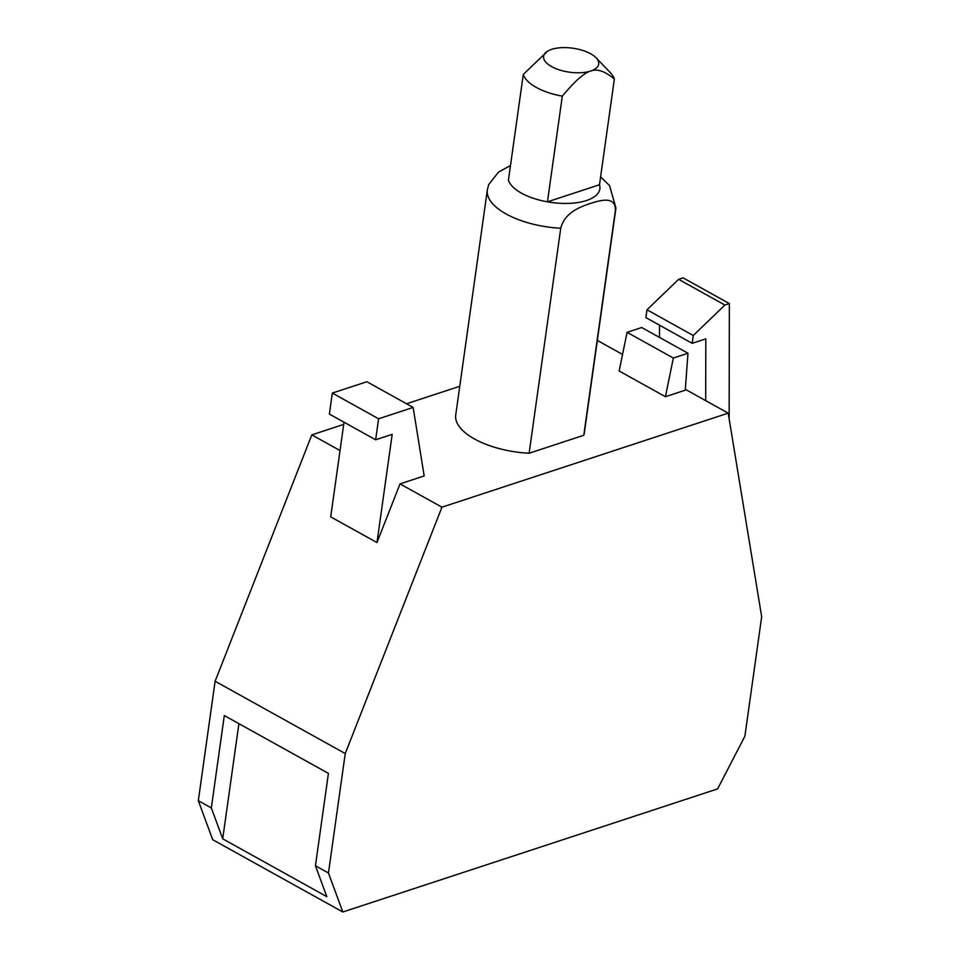 <?xml version="1.0" encoding="UTF-8"?>
<svg xmlns="http://www.w3.org/2000/svg" width="960" height="960" viewBox="0 0 960 960"><rect width="100%" height="100%" fill="white"/><g stroke="black" fill="none" stroke-linecap="round" stroke-linejoin="round"><path stroke-width="1.44" d="M692.16 343.32L693.264 335.508L646.992 309.792L645.888 317.616L692.16 343.32L705.816 338.844L705.696 400.632M724.896 305.04L678.624 279.336L683.088 277.872L729.36 303.576L724.896 305.04L693.264 335.508M646.992 309.792L678.624 279.336M729.36 303.576L729.144 418.812M326.832 896.664L222.72 838.824L211.332 807.936L224.316 715.56L328.416 773.388L315.432 865.776L326.832 896.664M238.908 723.66L222.72 838.824M562.308 96.12C574.956 81.024 584.4 72.66 590.664 71.04A27.816 12.108 -172 0 1 551.628 66.612A27.816 12.108 -172 0 1 547.848 51.024A27.816 12.108 -172 0 1 551.628 49.356A27.816 12.108 -172 0 1 590.664 53.784A27.816 12.108 -172 0 1 596.076 57.792A27.816 12.108 -172 0 1 590.664 71.04C597.048 68.508 604.944 71.172 614.364 79.032L599.496 184.74A46.368 20.172 -172 0 1 547.452 201.84L562.308 96.12A46.368 20.172 -172 0 1 536.292 87.42A46.368 20.172 -172 0 1 523.284 74.436L508.428 180.156A46.368 20.172 -172 0 0 521.436 193.14A46.368 20.172 -172 0 0 547.452 201.84L599.496 184.74M596.076 57.792L610.38 72.732A46.368 20.172 -172 0 1 614.364 79.032M659.52 325.188L659.496 337.416M413.148 407.436L378.612 418.788L332.34 393.072L366.876 381.732L413.148 407.436L424.176 475.944L400.02 483.888L441.948 507.18L728.208 413.148L761.676 616.764L744.888 736.212L717.624 788.892L342.828 912L212.7 839.7L198.324 800.7L211.332 807.936M315.432 865.776L328.452 873L342.828 912M441.948 507.18L345.24 753.552L328.452 873M345.24 753.552L215.112 681.252L198.324 800.7M332.34 393.072L329.388 414.084L375.66 439.788L378.612 418.788M400.02 483.888L376.98 542.568L392.184 434.364L375.66 439.788M376.98 542.568L330.708 516.864L344.016 422.208M687.972 353.232L641.7 327.528L627.072 332.328L673.344 358.044L687.972 353.232L685.26 390.192L665.424 396.708L619.152 370.992L627.072 332.328M547.572 51.18L523.284 74.436M615.408 210.276L583.788 435.276L529.116 453.24L560.748 228.228C564.936 212.088 580.512 206.88 590.292 203.46C600.024 200.472 615.564 195.456 615.408 210.276A64.932 28.248 -172 0 0 615.936 208.044L584.316 433.056A64.932 28.248 -172 0 1 583.788 435.276M215.112 681.252L311.82 434.88L340.032 450.552M622.548 354.444L598.092 340.848L597.228 341.136M459.756 386.292L406.536 403.764M343.704 424.404L311.82 434.88M728.208 413.148L685.32 389.316M673.344 358.044L665.424 396.708M529.116 453.24A64.932 28.248 -172 0 1 474.468 438.972A64.932 28.248 -172 0 1 455.724 414.972L487.344 189.972A64.932 28.248 -172 0 0 506.088 213.96A64.932 28.248 -172 0 0 560.748 228.228M510.492 165.492L498.432 172.164L488.64 184.68L487.344 189.972M547.848 51.024L547.176 51.408M600.612 176.88L609.576 185.628L615.936 208.044"/></g></svg>
